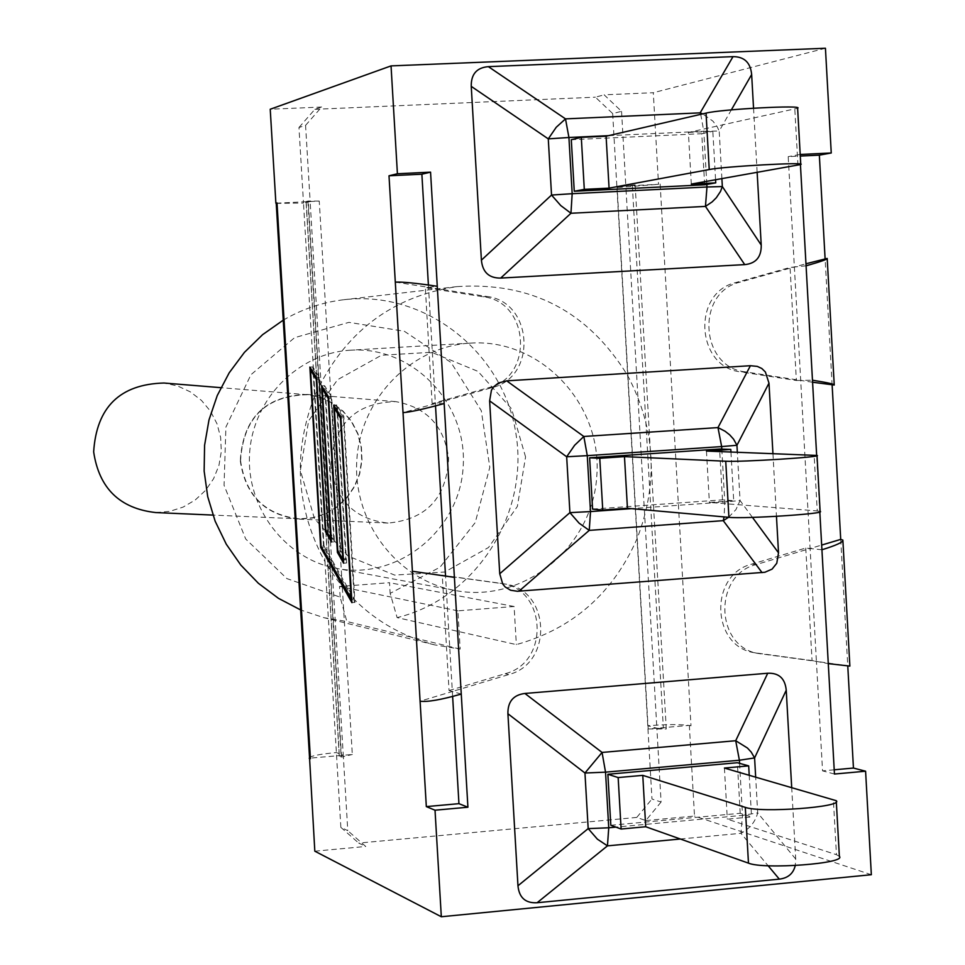 <?xml version="1.0" encoding="UTF-8"?>
<svg xmlns="http://www.w3.org/2000/svg" width="965" height="965" viewBox="0 0 965 965"><rect width="100%" height="100%" fill="white"/><g stroke="black" fill="none" stroke-linecap="round" stroke-linejoin="round"><path stroke-width="0.72" stroke-dasharray="4.83 3.62" d="M691.314 184.074L688.395 132.434L797.621 108.249M700.735 114.34L703.811 131.288L719.202 131.023L717.104 126.596L712.906 121.132L702.665 113.894M753.544 108.201L757.151 172.433M704.655 184.797L701.76 133.701L571.292 139.72M688.395 132.434L712.833 131.312L715.572 179.792M701.76 133.701L712.833 131.312M820.117 511.414L817.246 510.931L814.134 455.166M592.582 509.098L722.483 499.858L733.702 500.702L709.372 502.439L817.246 510.931M706.452 451.065L709.372 502.439M728.587 517.3L735.957 509.58L740.058 500.521L724.787 501.993L724.1 516.902M722.483 499.858L719.601 449.015M730.951 452.006L733.702 500.702M772.941 453.598L776.463 516.335M839.369 856.341L836.438 854.7L833.338 799.237M610.821 825.28L740.215 813.29L751.566 816.909L727.333 819.152L836.438 854.7M724.425 768.056L727.333 819.152M749.214 775.148L751.566 816.909M680.325 839.007L740.939 833.302C749.769 828.67 755.354 821.854 757.694 812.88L742.519 815.377L740.939 833.302L768.104 865.738M791.686 787.307L795.715 859.067L795.256 865.545M740.215 813.29L737.356 762.724M800.431 164.665L800.202 154.472M612.678 113.556L651.966 799.02L661.085 802.024L656.863 728.189L647.768 725.74C665.536 724.365 679.264 724.257 688.974 725.415L648.178 728.949L617.081 186.354L658.516 184.315L653.293 92.712L604.15 94.835L621.557 111.349L612.678 113.556L595.393 97.175L604.15 94.835M276.267 203.193L310.139 201.528L303.493 203.084L324.952 561.63C295.857 507.952 292.54 452.452 314.988 395.131C344.071 332.684 391.416 296.508 457.024 286.605C531.257 281.684 588.155 311.369 627.708 375.662C655.488 428.412 658.6 482.777 637.045 538.735C612.908 593.475 572.679 628.758 516.335 644.608L397.122 617.612L390.149 593.354L440.04 567.215L475.226 522.608L489.798 467.277L481.294 410.704L451.113 362.575L404.335 331.26L348.944 322.358L294.59 337.666L250.936 374.722L225.907 427.049L224.061 485.311L245.713 539.013L286.907 578.602L340.15 597.142L346.857 621.508L323.951 617.697L300.658 609.952M283.24 320.151C302.166 309.09 322.382 302.274 343.902 299.717C424.648 289.97 502.886 351.381 515.78 432.742C529.664 513.923 475.854 598.517 397.122 617.612M340.15 597.142L339.511 586.443L389.522 582.691L390.149 593.354M350.597 350.199C298.209 352.985 252.746 399.16 249.609 453.441C245.954 507.699 285.314 559.169 336.954 568.469C398.087 580.423 459.822 530.195 463.164 466.819C467.772 403.515 412.791 345.965 350.633 350.186L350.597 350.199M309.536 757.742C311.261 755.8 320.211 754.063 336.387 752.567L343.263 755.269L347.774 830.66L340.862 827.367L324.952 561.63C350.85 604.729 387.387 632.461 434.564 644.849L460.172 649.095L457.917 610.845L514.116 606.49L516.335 644.608M514.116 606.49L389.522 582.691M470.51 343.118L470.558 343.106C540.436 338.377 602.063 403.551 596.853 475.202C593.077 546.938 523.778 603.897 455.046 590.471C397.001 580.025 352.683 521.715 356.821 460.172C360.379 398.593 411.621 346.242 470.51 343.118M457.917 610.845L339.511 586.443M460.172 649.095L346.857 621.508M276.219 203.362L303.493 203.084L298.957 127.513L305.579 125.354L310.139 201.528L319.246 201.07L352.309 754.485L309.62 758.176M305.579 125.354L321.622 107.031L314.88 109.322L298.957 127.513M314.88 109.322L595.393 97.175M661.085 802.024L645.79 820.552L636.767 817.415L651.966 799.02M636.767 817.415L358.715 843.072L365.747 846.474L347.774 830.66M340.862 827.367L358.715 843.072M395.3 282.118L428.532 287.329L437.266 286.291M812.578 382.237L800.709 380.415L812.47 380.21M849.875 666.091L816.414 661.387L828.284 663.63M821.927 549.773L810.105 548.506L821.661 545.068M461.258 694.064L452.332 691.507L420.089 701.193M444.165 403.551L435.372 403.551L403.02 412.646M806.077 265.821L794.376 267.003L805.968 263.771M428.4 284.977L435.517 405.903M449.051 690.554L505.19 673.703C549.917 662.629 546.781 588.891 501.305 583.391L442.26 575.261L449.051 690.554L452.332 691.507L508.651 674.583C553.512 663.474 550.364 589.494 504.755 583.982L445.528 575.828L452.633 696.489M834.206 769.793L822.542 770.854L816.414 661.387L758.852 653.558C715.222 647.575 712.882 575.092 756.017 564.621L810.105 548.506L788.2 156.644L800.287 156.065M840.72 539.387L847.777 666.043M621.557 111.349L625.827 185.931L616.924 187.572L658.516 184.315M323.987 545.961L354.264 599.217L343.444 417.773L337.352 408.062L346.604 562.981L340.392 552.197L331.2 398.219L325.253 388.738L334.409 541.811L328.341 531.281L319.246 379.149L313.444 369.897L323.987 545.961L321.056 546.178M351.743 599.41L354.264 599.217M340.91 417.929L343.444 417.773M335.579 408.171L337.352 408.062M343.612 563.198L346.604 562.981M338.51 552.33L340.392 552.197M328.679 398.376L331.2 398.219M323.492 388.847L325.253 388.738M331.441 542.016L334.409 541.811M326.484 531.413L328.341 531.281M316.749 379.293L319.246 379.149M311.707 370.005L313.444 369.897M336.689 404.962L345.94 559.821L340.79 550.894L331.586 396.832L324.602 385.698L333.757 538.687L328.727 529.978L319.62 377.761L312.805 366.893L323.613 547.252L354.951 602.425L343.854 416.373L336.689 404.962L333.697 405.155M343.419 560.002L345.94 559.821M337.81 551.111L340.79 550.894M328.607 397.013L331.586 396.832M321.635 385.879L324.602 385.698M331.26 538.868L333.757 538.687M325.784 530.195L328.727 529.978M316.677 377.942L319.62 377.761M309.874 367.074L312.805 366.893M321.743 547.384L323.613 547.252M351.935 602.655L354.951 602.425M340.826 416.566L343.854 416.373M688.974 725.415L691 725.825L688.974 725.415M799.864 154.497L788.2 156.644M834.448 774.039L822.542 770.854M819.816 511.981L816.655 455.371M645.79 820.552L694.51 816.052L689.336 725.391M321.622 107.031L270.224 109.25M314.819 851.19L365.747 846.474M871.347 874.724L694.51 816.052M825.437 48.25L653.293 92.712M486.553 296.424C533.259 301.418 537.65 377.219 491.885 387.665L435.372 403.551L432.139 403.551L488.483 387.713C534.103 377.303 529.725 301.755 483.163 296.774L425.312 287.703L428.532 287.329L486.553 296.424L483.163 296.774M432.139 403.551L425.312 287.703M341.55 757.055L308.281 201.01L306.182 201.504L310.139 201.528L343.263 755.269L339.246 756.102L341.55 757.055L352.309 754.485M319.246 201.07L308.281 201.01M442.26 575.261L445.528 575.828M635.163 184.87L666.272 728.985L656.863 728.189L625.827 185.931L635.163 184.87L617.081 186.354M648.178 728.949L666.272 728.985M805.751 548.048L812.048 660.567L816.414 661.387L810.105 548.506L805.751 548.048L751.832 564.103C708.817 574.549 711.145 646.791 754.642 652.75L812.048 660.567M796.378 380.487L800.709 380.415L745.161 371.839L740.987 371.935L796.378 380.487L790.058 267.45L735.945 282.516C691.615 292.443 695.886 367.375 740.987 371.935M745.161 371.839C699.915 367.255 695.644 292.081 740.107 282.13L794.376 267.003L790.058 267.45M155.811 512.572L169.78 511.354L183.133 507.083L195.256 499.979L205.557 490.377L213.567 478.737L218.898 465.613L221.299 451.644L220.659 437.483L217.016 423.804L210.515 411.259L201.492 400.439L190.358 391.874L177.632 385.976L163.941 383.021M240.55 460.703C245.677 495.672 265.327 515.057 299.512 518.881L312.769 517.71L325.446 513.609L336.966 506.794L346.761 497.578L354.36 486.42L359.438 473.851L361.718 460.45L361.127 446.879L357.665 433.768L351.513 421.753L342.949 411.392L332.382 403.177L320.308 397.532L307.304 394.709C265.568 395.891 243.325 417.881 240.55 460.703M330.754 466.192C333.468 424.31 355.096 402.791 395.662 401.609C426.723 407.254 444.37 426.144 448.604 458.291C446.602 497.868 426.421 519.46 388.051 523.078C354.818 519.339 335.724 500.377 330.754 466.192M240.273 460.727C245.412 495.829 265.158 515.31 299.488 519.158L312.805 517.988L325.543 513.875L337.111 507.023L346.954 497.771L354.601 486.553L359.692 473.924L361.996 460.474L361.393 446.831L357.919 433.659L351.73 421.584L343.13 411.174L332.503 402.936L320.368 397.266L307.304 394.432C265.399 395.626 243.059 417.724 240.273 460.727M797.946 165.232L794.81 109.142M608.469 135.667L703.811 131.288L706.826 184.424M721.892 178.67L719.202 131.023L731.349 109.877M721.796 449.099L724.787 501.993L631.532 508.639M752.459 517.397L740.058 500.521L737.332 452.247M739.576 763.339L742.519 815.377L615.887 827.126M795.715 859.067L757.694 812.88L755.667 776.994M832.144 385.264L825.087 258.451M660.144 184.013L691 725.825M491.885 387.665L488.483 387.713M306.182 201.504L339.378 756.198M508.651 674.583L505.19 673.703M503.344 583.765L499.906 583.174M632.328 185.389L663.365 728.201M761.047 653.92L756.85 653.112M756.017 564.621L751.832 564.103M740.107 282.13L735.945 282.516M836.269 800.697L836.317 801.734M470.558 343.106L350.633 350.186M455.046 590.471L336.954 568.469M457.024 286.605L343.902 299.717M434.564 644.849L323.951 617.697M842.867 540.086L842.903 540.786M339.246 756.102L306.05 201.54M307.919 201.13L341.176 756.789M504.755 583.982L501.305 583.391M758.852 653.558L754.642 652.75M307.304 394.709L220.889 387.665M299.512 518.881L212.903 515.081M525.575 456.928L511.534 408.738L478.001 371.392L431.596 352.297L381.477 355.241L337.581 379.691L308.631 420.812L300.38 470.438L314.481 518.724L348.124 556.069L394.613 575.08L444.708 572.016L488.507 547.517L517.361 506.456L525.575 456.928M395.662 401.609L307.304 394.432M388.051 523.078L299.488 519.158"/><path stroke-width="1.45" d="M709.239 169.538C724.245 166.414 807.995 161.831 800.769 164.52L691.314 184.074L715.74 182.868L704.655 184.797L574.259 191.263L584.295 189.369L581.292 137.356L606.092 136.222L706.054 113.11L709.239 169.538L609.072 188.139L584.295 189.369M800.745 164.171L797.621 108.249C804.81 104.739 721.012 109.19 706.054 113.11M609.072 188.139L606.092 136.222M500.69 278.077L570.954 213.265L572.173 193.7L551.534 195.051L560.774 205.569L570.954 213.265L705.463 206.401L712.134 201.902L716.344 197.704L720.505 191.444L722.339 186.547L706.971 186.993L705.463 206.401L744.727 264.615L500.69 278.077C489.026 278.222 482.596 272.251 481.402 260.164L471.246 86.367C471.017 74.196 476.722 67.622 488.362 66.645L733.014 56.633C744.317 56.658 750.529 62.629 751.651 74.534L753.544 108.201M702.665 113.894L700.168 112.857L700.735 114.34M733.014 56.633L700.168 112.857L565.502 118.876L556.25 127.247L548.277 138.876L568.928 137.488L565.502 118.876L488.362 66.645M757.151 172.433L761.228 245.074C761.445 256.992 755.933 263.505 744.727 264.615M581.292 137.356L571.292 139.72L574.259 191.263M715.572 179.792L715.74 182.868M627.443 508.278L624.476 456.626L725.74 461.222C740.939 462.199 824.436 456.903 816.993 455.444L706.452 451.065L730.807 449.425L719.601 449.015L589.627 457.808L592.582 509.098L602.751 510.039L627.443 508.278L728.913 517.324C744.148 519.086 827.608 513.657 820.117 511.414L817.017 455.733M602.751 510.039L599.772 458.303L624.476 456.626M750.42 365.711L717.984 427.592L721.651 446.578L736.946 445.275L733.545 439.135L729.745 434.913L725.101 431.258L717.984 427.592L583.837 436.482L574.621 445.275L566.672 456.771L587.275 455.649L583.837 436.482L506.685 380.849L750.42 365.711L757.284 366.386L761.843 368.521L765.378 371.983L768.984 383.153L772.941 453.598M489.629 400.861L566.672 456.771L569.905 512.644L579.121 523.187L589.253 530.376L590.508 511.571L569.905 512.644L499.737 573.765L489.629 400.861L491.414 390.258L493.489 386.977L498.495 382.96L506.685 380.849M724.1 516.902L723.255 520.654L728.587 517.3M776.463 516.335L778.514 552.836L776.777 563.246L772.097 569.109L764.919 572.257L517.445 591.28L510.594 590.242L505.165 586.973L502.741 584.006L499.737 573.765M589.627 457.808L599.772 458.303M730.807 449.425L730.951 452.006M645.718 826.74L642.774 775.365L745.306 807.367C760.734 813.169 843.953 807.054 836.269 800.697L724.425 768.056L748.683 765.884L737.356 762.724L607.878 774.268L610.821 825.28L621.122 829.032L645.718 826.74L748.466 863.144C763.93 869.742 847.101 863.482 839.369 856.341L836.317 801.734M748.683 765.884L749.214 775.148M621.122 829.032L618.155 777.561L642.774 775.365M767.73 673.244L735.704 740.722L739.395 760.239L754.594 757.923L751.216 752.097L747.441 748.02L735.704 740.722L602.063 752.435L584.959 773.013L605.538 772.157L602.063 752.435L524.912 693.461L767.73 673.244C778.948 672.798 785.112 678.455 786.234 690.228L791.686 787.307M507.916 713.75L584.959 773.013L588.18 828.609L597.383 839.164L607.455 845.859L608.746 827.789L588.18 828.609L517.964 885.774L507.916 713.75C507.687 701.676 513.356 694.909 524.912 693.461M795.256 865.545C793.339 873.554 788.019 878.09 779.322 879.139L537.107 902.733C525.527 903.373 519.146 897.715 517.964 885.774M607.878 774.268L618.155 777.561M805.968 263.771L827.198 258.439C827.584 259.259 820.552 261.72 806.077 265.821L800.431 164.665M800.202 154.472L831.251 152.989L825.437 48.25L391.042 65.897L397.411 173.748L430.559 172.156L437.266 286.291C416.41 283.167 402.417 281.78 395.3 282.118L389.004 175.787L421.874 174.207L428.4 284.977M452.633 696.489L458.942 803.664L426.325 806.607L403.02 412.646C410.125 412.139 423.84 409.112 444.165 403.551L454.394 577.36L412.405 571.268L454.394 577.36L467.916 807.223L435.022 810.202L441.319 916.75L871.347 874.724L865.593 771.216L834.448 774.039L828.284 663.63L849.875 666.091L842.903 540.786M300.658 609.952L278.499 598.36L258.379 583.282L240.816 565.08L226.28 544.2L215.147 521.184L207.704 496.601L204.146 471.089L204.58 445.311L208.995 419.908L217.258 395.541L229.175 372.84L244.422 352.37L262.601 334.662L283.24 320.151M816.655 455.371L812.47 380.21C827.27 382.562 834.532 384.167 834.243 385.023L812.578 382.237M276.267 203.193L277.015 202.94L276.219 203.362M821.661 545.068L840.72 539.387L842.867 540.086C843.314 542.101 836.341 545.322 821.927 549.773L819.816 511.981M420.089 701.193C427.278 702.206 440.993 699.83 461.258 694.064M435.517 405.903L445.528 575.828M800.287 156.065L819.345 155.148L825.087 258.451M832.144 385.264L840.72 539.387M847.777 666.043L853.446 768.056L834.206 769.793M351.26 599.446L340.428 417.966L334.36 408.243L343.612 563.198L337.412 552.414L328.209 398.412L322.286 388.931L331.441 542.016L325.398 531.498L316.291 379.329L310.513 370.078L321.056 546.178L351.743 599.41M334.36 408.243L335.579 408.171M337.412 552.414L338.51 552.33M322.286 388.931L323.492 388.847M325.398 531.498L326.484 531.413M310.513 370.078L311.707 370.005M342.937 560.038L333.697 405.155L340.826 416.566L351.935 602.655L320.682 547.457L309.874 367.074L316.677 377.942L325.784 530.195L330.79 538.904L321.635 385.879L328.607 397.013L337.81 551.111L343.419 560.002M320.682 547.457L321.743 547.384M309.536 757.742L314.819 851.19L441.319 916.75M277.015 202.94L310.416 758.695L309.62 758.176M467.916 807.223L458.942 803.664M430.559 172.156L421.874 174.207M310.416 758.695L309.234 758.213M435.022 810.202L426.325 806.607M397.411 173.748L389.004 175.787M391.042 65.897L270.224 109.25L275.881 203.217M865.593 771.216L853.446 768.056M831.251 152.989L819.345 155.148M220.889 387.665L163.941 383.021C119.986 384.215 96.548 407.146 93.653 451.837C99.081 488.326 119.793 508.567 155.811 512.572L212.903 515.081M471.246 86.367L548.277 138.876L551.534 195.051L481.402 260.164M706.826 184.424L706.971 186.993L572.173 193.7L568.928 137.488L608.469 135.667M731.349 109.877L751.651 74.534M761.228 245.074L722.339 186.547L721.892 178.67M725.74 461.222L728.913 517.324M518.941 591.207L589.253 530.376L723.255 520.654L762.073 572.643M631.532 508.639L590.508 511.571L587.275 455.649L721.651 446.578L721.796 449.099M778.514 552.836L752.459 517.397M737.332 452.247L736.946 445.275L768.984 383.153M745.306 807.367L748.466 863.144M537.107 902.733L607.455 845.859L680.325 839.007M615.887 827.126L608.746 827.789L605.538 772.157L739.395 760.239L739.576 763.339M768.104 865.738L779.322 879.139M755.667 776.994L754.594 757.923L786.234 690.228M821.927 549.773L828.284 663.63M444.165 403.551L437.266 286.291M395.3 282.118L403.02 412.646M806.077 265.821L812.47 380.21M827.21 258.741L834.218 384.721M309.56 758.08L276.219 203.229"/></g></svg>
